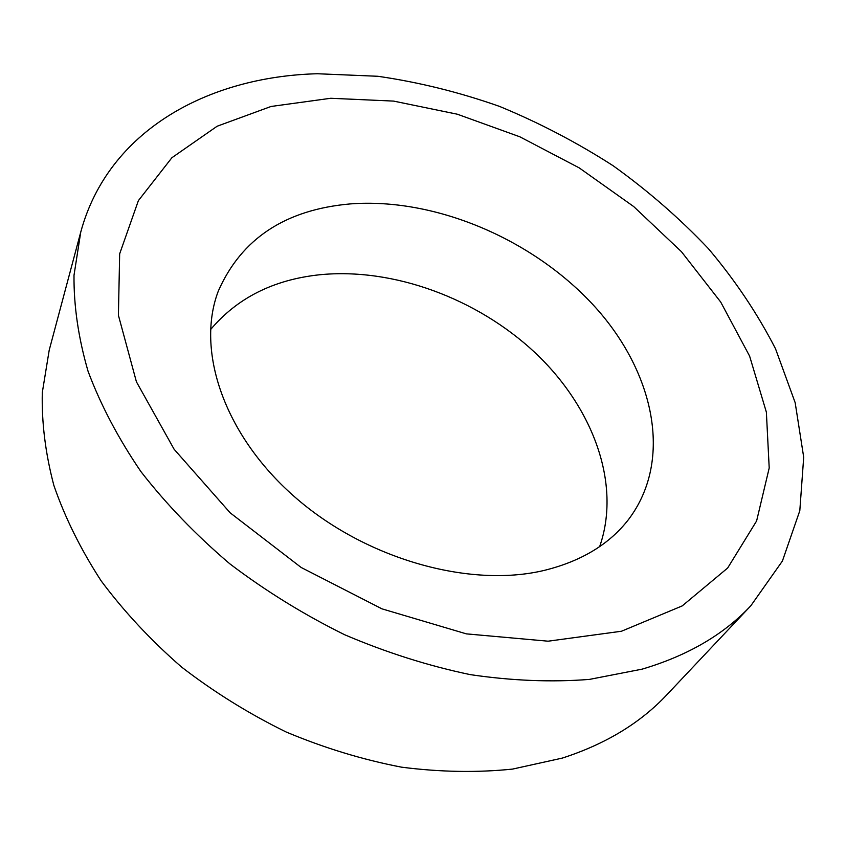 <?xml version="1.0" encoding="UTF-8"?>
<svg xmlns="http://www.w3.org/2000/svg" width="846" height="846" viewBox="0 0 846 846"><rect width="100%" height="100%" fill="white"/><g stroke="black" fill="none" stroke-linecap="round" stroke-linejoin="round"><path stroke-width="1.27" d="M210.527 329.644C237.134 298.025 273.417 279.74 319.365 274.791C393.179 267.347 477.017 298.384 535.021 352.634C592.697 406.937 621.673 483.574 599.655 546.601M544.528 570.331C469.488 588.456 364.954 558.92 294.186 496.454C223.249 434.04 195.86 349.726 218.331 291.024C241.438 238.625 285.451 209.586 350.36 203.907C434.527 197.53 531.341 238.466 592.623 304.296C653.641 369.945 674.199 459.389 628.398 519.666C609.268 544.306 581.308 561.194 544.528 570.331M317.366 73.739L377.855 76.277C418.802 82.189 459.357 92.235 499.531 106.406C539.092 122.712 576.93 142.477 613.033 165.679C647.814 190.625 679.602 218.279 708.377 248.629C735.111 280.269 757.498 313.655 775.518 348.774L795.166 402.664L803.7 457.231L799.808 510.72L782.413 561.025L750.836 605.757C723.965 634.489 687.735 655.618 642.146 669.144L589.44 679.401C551.529 682.362 511.767 680.766 470.175 674.611C428.065 665.781 386.231 652.499 344.66 634.743C303.894 614.619 265.602 590.973 229.784 563.796C195.976 535.021 166.355 504.301 140.933 471.624C118.271 438.355 100.642 404.896 88.047 371.225C78.403 337.945 73.718 305.956 74.004 275.267L80.74 232.132C108.161 130.559 208 76.605 317.366 73.739M750.836 605.757L666.997 694.629C640.422 722.992 605.514 744.142 562.273 758.101L512.581 769.088C477.059 772.758 440.036 772.112 401.522 767.163C362.648 759.687 324.187 747.959 286.128 731.991C248.872 713.738 213.985 692.06 181.467 666.965C150.8 640.263 124.024 611.552 101.118 580.821C80.74 549.414 64.983 517.615 53.858 485.403C45.43 453.424 41.581 422.471 42.3 392.544L49.205 350.17L80.74 232.132M621.472 631.243L548.092 641.194L466.358 633.865L381.927 608.834L301.134 567.455L230.165 512.824L174.128 449.279L136.418 381.81L118.408 315.272L119.667 253.832L138.384 200.629L171.897 157.726L217.147 126.223L271.058 106.469L330.744 98.273L393.612 101.097L457.337 114.221L519.846 136.798L579.235 167.899L633.696 206.561L681.442 251.685L720.697 302.022L749.619 356.124L766.37 412.171L769.204 467.997L756.61 520.967L727.645 568.036L682.214 605.905L621.472 631.243"/></g></svg>
